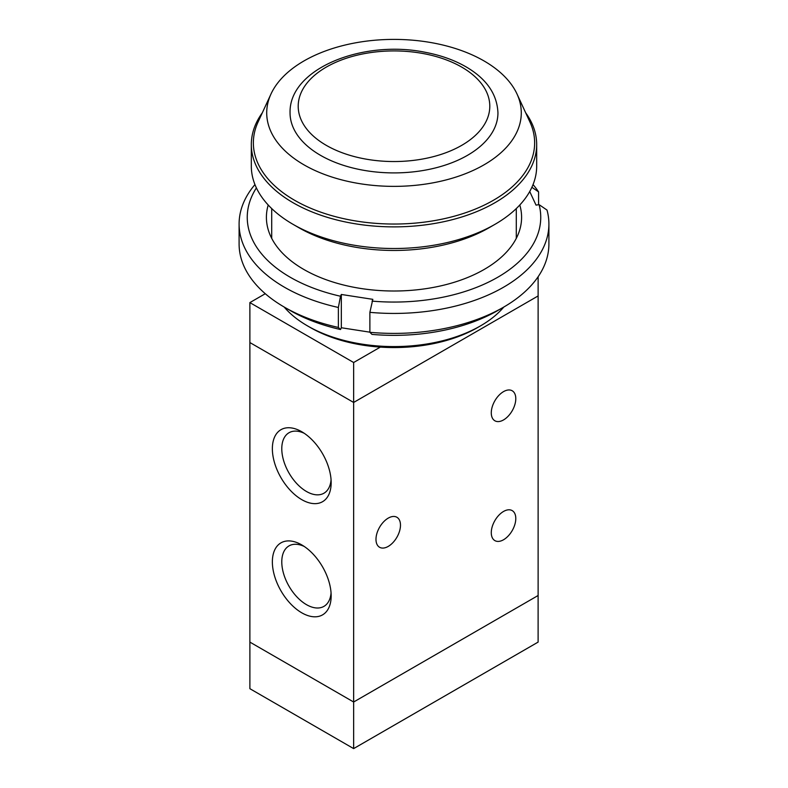<?xml version="1.0" encoding="UTF-8"?>
<svg xmlns="http://www.w3.org/2000/svg" width="788" height="788" viewBox="0 0 788 788"><rect width="100%" height="100%" fill="white"/><g stroke="black" fill="none" stroke-linecap="round" stroke-linejoin="round"><path stroke-width="1.18" d="M284.182 307.044A122.288 70.605 0 0 0 307.527 325.897L310.413 327.562A118.22 68.251 180 0 1 310.403 327.562A118.22 68.251 180 0 0 380.338 347.104A118.22 68.251 0 0 0 477.597 327.562L480.473 325.897A122.288 70.605 0 0 0 503.818 307.044M310.403 327.562L307.527 325.897A122.288 70.605 0 0 0 307.527 325.907A122.288 70.605 0 0 0 480.473 325.897M262.325 112.792A142.677 82.376 0 0 0 251.323 144.509L251.323 166.14A142.677 82.376 0 0 0 293.116 224.383L298.879 227.712A134.521 77.667 0 0 0 489.121 227.712L494.884 224.383A142.677 82.376 0 0 0 536.677 166.14L536.677 144.509A142.677 82.376 0 0 0 525.675 112.792M298.879 227.712L293.116 224.383A142.677 82.376 0 0 0 494.884 224.383M251.323 144.509A142.677 82.376 0 0 0 293.116 202.752A142.677 82.376 0 0 0 448.599 220.61A142.677 82.376 0 0 0 536.677 144.509M271.003 93.969L258.1 121.943A140.638 81.194 0 0 0 294.554 200.251A140.638 81.194 0 0 0 464.231 213.193A140.638 81.194 0 0 0 529.9 121.943L516.997 93.969A127.282 73.491 0 0 0 394 39.4A127.282 73.491 0 0 0 271.003 93.969A127.282 73.491 0 0 0 304.001 164.85A127.282 73.491 0 0 0 457.562 176.551A127.282 73.491 0 0 0 516.997 93.969M320.499 155.325A103.947 60.016 0 0 0 433.784 168.337A103.947 60.016 0 0 0 497.947 112.891C497.179 94.55 486.954 79.44 467.264 67.571C455.365 60.489 441.497 55.426 425.658 52.382C363.16 39.311 288.832 68.517 290.053 112.891A103.947 60.016 0 0 0 320.499 155.325M538.125 276.746L538.125 295.943L353.645 402.451L353.645 702.01L538.125 595.501L538.125 295.943L353.645 402.451L249.875 342.544L249.875 642.102L353.645 702.01L353.645 748.6L538.115 642.102L538.115 595.511M249.885 642.102L249.885 688.692L353.645 748.6M249.875 302.602L249.875 342.544L353.645 402.451L353.645 362.51L249.875 302.602L265.27 293.717M380.338 347.104L353.645 362.51M491.279 532.678A17.326 9.998 -60 0 1 498.843 515.244A17.326 9.998 -60 0 1 512.2 510.604A17.326 9.998 -60 0 1 512.2 530.61A17.326 9.998 -60 0 1 494.874 540.607A17.326 9.998 -60 0 1 491.279 532.678M491.279 412.853A17.326 9.998 -60 0 1 498.843 395.418A17.326 9.998 -60 0 1 512.2 390.779A17.326 9.998 -60 0 1 512.2 410.784A17.326 9.998 -60 0 1 494.874 420.792A17.326 9.998 -60 0 1 491.279 412.853M375.984 539.337A17.326 9.998 -60 0 1 383.549 521.902A17.326 9.998 -60 0 1 396.896 517.263A17.326 9.998 -60 0 1 396.896 537.258A17.326 9.998 -60 0 1 379.57 547.266A17.326 9.998 -60 0 1 375.984 539.337M301.765 499.641A41.577 24.004 60 0 1 272.362 448.717A41.577 24.004 60 0 1 301.765 431.745A41.577 24.004 60 0 1 331.167 482.67A41.577 24.004 60 0 1 301.765 499.641M304.217 433.282A34.918 20.163 -120 0 0 289.009 432.74A34.918 20.163 -120 0 0 283.66 460.714A34.918 20.163 -120 0 0 306.473 491.485A34.918 20.163 -120 0 0 323.927 493.219A34.918 20.163 -120 0 0 331.059 479.774M301.765 612.808A41.577 24.004 60 0 1 272.362 561.883A41.577 24.004 60 0 1 301.765 544.912A41.577 24.004 60 0 1 331.167 595.836A41.577 24.004 60 0 1 301.765 612.808M304.217 546.448A34.918 20.163 -120 0 0 289.009 545.897A34.918 20.163 -120 0 0 283.66 573.881A34.918 20.163 -120 0 0 306.473 604.652A34.918 20.163 -120 0 0 323.927 606.376A34.918 20.163 -120 0 0 331.059 592.94M268.206 205.008A127.587 73.668 0 0 0 303.774 269.427A127.587 73.668 0 0 0 484.226 269.427A127.587 73.668 0 0 0 519.794 205.008M254.948 184.589A154.901 89.428 0 0 0 239.099 223.999A154.901 89.428 0 0 0 338.377 307.468L340.505 296.239A146.755 84.73 180 0 1 256.396 187.899M340.505 296.239L341.322 294.466L372.822 299.341L369.877 312.344A154.901 89.428 0 0 0 548.901 223.999A154.901 89.428 0 0 0 547.01 210.071L539.09 204.644A146.755 84.73 180 0 1 372.005 301.105M539.09 204.644L536.037 205.116L529.723 191.533M284.468 307.202L290.23 310.531A146.755 84.73 0 0 0 340.505 329.522L338.377 327.434A154.901 89.428 180 0 1 284.468 307.202A154.901 89.428 180 0 1 239.099 243.965L239.099 223.999M372.005 334.398A146.755 84.73 0 0 0 497.77 310.531L503.532 307.202A154.901 89.428 180 0 1 369.877 332.309L372.005 334.398M369.877 332.172L341.322 327.749L340.505 329.522M548.901 223.999L548.901 243.965A154.901 89.428 180 0 1 503.532 307.202M369.877 312.344L369.877 332.309M531.89 187.298L538.578 191.888A154.901 89.428 0 0 0 533.052 184.589M538.578 191.888L538.578 204.722M341.322 327.749L341.322 294.466M338.377 327.434L338.377 307.468M326.262 145.337A95.791 55.308 0 0 0 486.531 120.544A95.791 55.308 0 0 0 369.208 52.806A95.791 55.308 0 0 0 326.262 145.337M516.288 238.35L516.288 208.564M271.712 238.35L271.712 208.564"/></g></svg>
